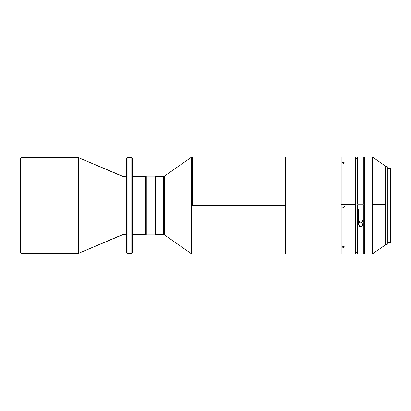 <?xml version="1.0" encoding="UTF-8"?>
<svg xmlns="http://www.w3.org/2000/svg" width="411" height="411" viewBox="0 0 411 411"><rect width="100%" height="100%" fill="white"/><g stroke="black" fill="none" stroke-linecap="round" stroke-linejoin="round"><path stroke-width="0.62" d="M78.825 253.171L123.053 234.393L123.053 176.607L78.825 157.829L78.825 253.171L78.208 253.294L78.208 157.706L20.94 157.706L20.94 253.294L78.208 253.294L20.94 253.294L20.94 157.706L20.55 158.096L20.55 252.904L20.94 253.294L20.55 252.904L20.55 158.096L20.94 157.706L78.825 157.829L78.208 157.706L78.208 253.294L78.825 253.171L78.825 157.829L123.973 176.792L123.053 176.607L123.053 234.393L123.973 234.208C125.391 234.357 126.172 235.138 126.321 236.556C126.172 235.138 125.391 234.357 123.973 234.208L123.973 176.792C125.391 176.643 126.172 175.862 126.321 174.444C126.172 175.862 125.391 176.643 123.973 176.792L123.973 234.208L78.825 253.171M127.107 253.294L131.808 253.294L131.808 157.706L127.107 157.706L127.107 253.294L127.107 157.706L131.808 157.706L131.808 253.294L132.589 252.508L132.589 158.492L131.808 157.706L132.589 158.492L132.589 252.508L131.808 253.294L127.107 253.294L126.321 252.508L127.107 253.294M132.589 234.491L145.653 234.491L145.653 176.509L132.589 176.509L145.653 176.509L145.807 234.332L145.653 176.509L145.807 234.332L132.589 234.491M364.593 254.065L364.593 156.935L364.593 254.065L372.073 254.065L372.073 156.925L372.073 254.065L364.593 254.075L372.525 253.936L372.525 204.339L372.525 253.921L372.073 254.075L385.549 244.817L385.549 204.555L372.525 204.339L385.549 204.555L385.549 166.193M363.812 156.925L357.935 156.925L357.544 157.315L357.544 203.954L357.935 203.943L357.935 156.925L357.935 203.943L363.812 203.943L363.812 156.925L363.812 157.634L363.812 157.115L364.593 157.115L363.812 157.115M363.812 253.721L363.812 204.724L357.935 204.724L357.935 254.075L357.935 204.724L357.544 204.735L357.544 253.669L357.935 254.065L357.544 253.685L357.935 254.075L363.812 254.075L363.812 252.385L364.593 252.38L363.812 252.385M364.593 254.039L363.812 254.039L364.593 254.039M385.996 244.663L386.926 244.663L386.926 166.327L386.926 244.663L387.316 244.273L387.316 166.717L386.926 166.327L385.996 166.327L385.996 244.673L385.549 244.807L385.549 166.183L385.996 166.327L385.996 244.673L386.926 244.673L385.996 244.673M390.214 242.706L390.45 168.52L390.214 242.706L390.214 168.284L387.943 168.284L387.943 242.706L390.214 242.706L387.943 242.716L390.214 242.706M387.943 242.706L387.943 168.284M387.316 242.238L387.943 242.238L387.316 242.238M355.977 252.441L357.544 252.426L355.977 252.441M357.544 158.574L355.977 158.559L357.544 158.574M357.544 157.331L357.544 203.954L363.812 203.943L357.544 203.979L363.812 203.984L363.812 157.634M364.593 158.62L363.812 158.615L364.593 158.62M285.352 253.998L355.582 254.075L355.977 253.685L355.582 254.065L355.977 253.669L355.977 157.315L355.582 156.925L355.582 254.065L355.582 204.334L341.166 204.334L341.166 254.075L341.166 156.925L341.166 204.334L355.582 204.334L355.582 156.925L341.089 157.002L341.012 254.075L341.089 157.002L285.429 156.925L285.429 254.044L341.012 254.044L285.429 254.044L285.429 156.925L285.352 253.962L285.27 156.925L285.27 254.075L285.352 157.002M343.082 246.513L343.442 246.477L343.442 247.458L342.774 247.314L342.574 246.785L343.082 246.513L344.105 246.626L344.361 247.068L343.622 247.448L342.774 247.314L342.517 246.877L343.082 246.513M343.082 162.453L343.442 162.417L343.442 163.316L342.774 163.182L342.502 162.859L343.082 162.453L344.382 162.859L343.442 163.316L343.442 162.417L344.361 162.946L342.918 163.239L342.517 162.771L343.082 162.453M342.774 207.329L343.802 207.534L344.382 206.666M192.374 205.5L285.27 205.5L192.374 205.5L192.374 156.925L192.374 205.5M145.89 190.19L145.89 176.509L146.28 176.119L145.89 176.509L145.89 234.491L146.28 234.881L146.28 176.119L146.28 234.881L154.896 234.881L154.896 176.119L146.28 176.119L154.896 176.119L154.896 234.881L155.291 234.491L155.291 176.509L154.896 176.119L155.291 176.509L155.291 205.5L155.445 176.509L155.445 234.491L163.414 234.491L163.414 176.509L155.445 176.509L164.313 176.227L164.313 234.773L191.475 253.793L191.475 157.208L164.313 176.227L191.475 157.208L191.475 253.793L192.374 254.075L191.475 253.793L164.313 234.773L163.414 234.491L164.313 234.773L164.313 176.227L163.414 176.509L163.414 234.491L155.445 234.491L155.445 205.5L155.291 223.79M192.374 156.925L191.475 157.208L192.374 156.925L285.27 156.925M145.89 189.394L145.89 234.491L146.28 234.881L154.896 234.881L155.291 234.491L155.291 187.21M155.291 208.341L155.291 223.892M145.89 221.606L145.89 220.81M145.89 219.582L145.89 219.166M145.89 191.834L145.89 191.418M343.442 247.458L343.442 246.477L344.31 246.785L344.31 247.16L343.442 247.458M355.977 253.669L355.977 157.331M387.316 244.273L386.926 244.663L387.316 244.283L387.316 166.727M390.45 242.469L390.45 168.531M385.549 166.183L372.525 157.064L372.525 204.339L372.525 157.079M357.544 204.765L357.544 253.669M363.812 254.065L363.812 204.724L357.544 204.735M363.026 209.04L363.026 221.57L362.389 225.382L361.079 226.815L359.589 226.353L358.7 224.647L358.325 221.57L358.325 209.04L363.026 209.04L363.026 221.57L363.026 209.04L358.325 209.04L358.325 221.57L358.7 224.647L359.892 226.615L360.668 226.882L361.449 226.625L362.651 224.658L363.026 221.57M362.964 217.943L363.026 215.965L362.964 217.943M362.127 221.735L362.718 219.885L361.577 222.541L362.127 221.735M360.694 222.988L361.577 222.541L360.694 222.988L359.789 222.592L360.694 222.988M359.229 221.796L359.789 222.592L358.639 219.967L359.229 221.796M358.392 218.046L358.325 216.099L358.392 218.046M358.325 209.081L363.026 209.081L358.325 209.081M127.107 157.706L126.321 158.492L126.321 252.508L126.321 158.492L127.107 157.706M364.593 156.925L372.525 157.064M387.316 168.751L387.943 168.751M285.27 254.075L192.374 254.075M387.316 242.249L387.943 242.249"/></g></svg>
